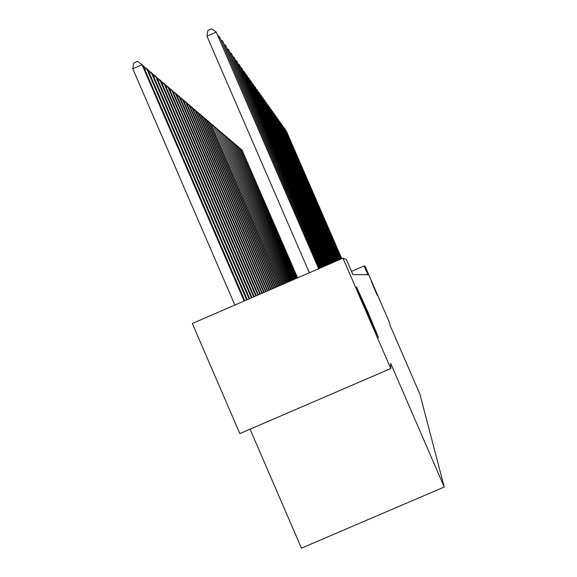 <?xml version="1.0" encoding="UTF-8"?>
<svg xmlns="http://www.w3.org/2000/svg" width="577" height="577" viewBox="0 0 577 577"><rect width="100%" height="100%" fill="white"/><g stroke="black" fill="none" stroke-linecap="round" stroke-linejoin="round"><path stroke-width="0.87" d="M377.178 295.2L371.328 281.374L377.178 295.2M367.196 312.734L356.478 286.841L367.765 311.746L378.49 337.653L367.196 312.734M250.05 429.173L301.425 548.15L444.232 487.024L419.941 394.286L389.785 324.707L389.756 323.185L365.118 266.329L364.094 265.954L351.544 271.385M239.83 433.572L192.314 323.495L342.962 258.186L390.766 368.544L239.83 433.572M342.962 258.186L346.373 259.441L352.922 274.558L367.902 274.739L364.094 265.954M444.232 487.024L390.651 363.315L390.766 368.544M318.67 268.723L216.231 32.103L318.944 268.601M309.344 272.762L206.948 36.178L216.231 32.103L211.615 28.85L207.908 30.48L206.948 36.178M244.799 300.74L143.219 65.706L142.029 64.689L132.768 68.757L234.861 305.045M132.768 68.757L133.828 63.016L137.528 61.393L142.029 64.689L244.158 301.021M319.752 268.247L219.534 36.74L320.019 268.132M218.149 35.774L219.534 36.74L218.726 37.101M320.798 267.8L222.708 41.212L321.05 267.685M221.373 40.275L222.708 41.212L221.929 41.551M247.281 299.665L147.885 69.68L146.731 68.699L246.667 299.932M143.485 66.319L146.731 68.699L144.87 69.521M249.675 298.626L152.371 73.51L151.268 72.565L249.084 298.886M148.138 70.271L151.268 72.565L149.472 73.358M321.807 267.36L225.758 45.518L322.053 267.252M224.482 44.617L225.758 45.518L225.016 45.843M322.774 266.942L228.708 49.665L323.012 266.841M227.468 48.793L228.708 49.665L227.987 49.983M251.983 297.631L156.699 77.195L155.631 76.287L251.413 297.876M152.616 74.08L155.631 76.287L153.9 77.051M254.205 296.665L160.868 80.751L159.843 79.878L253.656 296.903M156.937 77.744L159.843 79.878L158.17 80.607M323.711 266.538L231.55 53.668L323.935 266.437M230.353 52.824L231.55 53.668L230.85 53.971M256.347 295.734L164.892 84.184L163.897 83.34L255.813 295.965M161.098 81.285L163.897 83.34L162.288 84.04M324.613 266.141L234.291 57.534L324.829 266.047M233.137 56.719L234.291 57.534L233.62 57.823M258.409 294.84L168.772 87.495L167.813 86.68L257.905 295.063M165.109 84.696L167.813 86.68L166.263 87.358M325.486 265.766L236.938 61.263L325.695 265.672M235.827 60.47L236.938 61.263L236.289 61.544M260.407 293.974L172.523 90.69L171.6 89.904L259.917 294.191M168.989 87.985L171.6 89.904L170.1 90.56M326.322 265.398L239.498 64.862L326.532 265.312M238.424 64.105L239.498 64.862L238.871 65.136M262.34 293.138L176.151 93.784L175.257 93.02L261.864 293.347M172.732 91.166L175.257 93.02L173.807 93.654M327.137 265.052L241.972 68.346L327.339 264.966M240.934 67.61L241.972 68.346L241.366 68.613M264.208 292.33L179.656 96.77L178.791 96.034L263.747 292.525M176.346 94.239L178.791 96.034L177.391 96.647M327.924 264.706L244.367 71.721L328.118 264.627M243.357 71.007L244.367 71.721L243.775 71.974M266.011 291.544L183.046 99.662L182.209 98.948L265.571 291.738M179.844 97.217L182.209 98.948L180.853 99.54M328.688 264.374L246.682 74.981L328.876 264.295M245.708 74.289L246.682 74.981L246.112 75.234M267.764 290.786L186.328 102.461L185.52 101.768L267.331 290.974M183.234 100.088L185.52 101.768L184.207 102.345M329.424 264.057L248.925 78.14L329.604 263.977M247.98 77.469L248.925 78.14L248.377 78.385M269.459 290.051L189.508 105.173L188.722 104.502L269.041 290.231M186.508 102.879L188.722 104.502L187.453 105.057M330.138 263.747L251.096 81.206L330.318 263.675M250.18 80.549L251.096 81.206L250.562 81.436M271.096 289.344L192.595 107.798L191.831 107.149L270.692 289.517M189.682 105.577L191.831 107.149L190.598 107.69M330.837 263.444L253.202 84.17L331.003 263.372M252.315 83.535L253.202 84.17L252.69 84.393M272.69 288.651L195.581 110.351L194.838 109.717L272.294 288.825M192.761 108.187L194.838 109.717L193.648 110.243M331.508 263.155L255.25 87.048L331.674 263.083M254.385 86.435L255.25 87.048L254.745 87.264M274.234 287.981L198.481 112.818L197.76 112.212L273.851 288.147M195.74 110.726L197.76 112.212L196.606 112.717M332.157 262.874L257.227 89.839L332.316 262.802M256.39 89.247L257.227 89.839L256.743 90.055M275.727 287.332L201.294 115.22L200.594 114.621L275.359 287.497M198.639 113.186L200.594 114.621L199.469 115.119M332.792 262.6L259.152 92.551L332.943 262.528M258.345 91.974L259.152 92.551L258.684 92.76M277.184 286.704L204.02 117.542L203.349 116.972L276.823 286.863M201.445 115.573L203.349 116.972L202.253 117.448M333.405 262.333L261.02 95.183L333.556 262.268M260.234 94.621L261.02 95.183L260.566 95.385M278.59 286.091L206.674 119.807L206.018 119.244L278.244 286.242M204.171 117.888L206.018 119.244L204.958 119.713M334.004 262.073L262.838 97.744L334.148 262.008M262.073 97.196L262.838 97.744L262.391 97.939M279.968 285.5L209.249 122.007L208.614 121.459L279.629 285.644M206.818 120.139L208.614 121.459L207.583 121.913M334.581 261.821L264.605 100.225L334.725 261.763M263.862 99.691L264.605 100.225L264.172 100.42M281.295 284.923L211.139 123.608L280.97 285.06M209.393 122.324L211.139 123.608L210.136 124.048M335.15 261.576L266.322 102.641L335.287 261.518M265.593 102.129L266.322 102.641L265.896 102.829M282.593 284.36L213.591 125.699L282.276 284.497M211.889 124.452L213.591 125.699L212.617 126.125M335.699 261.338L267.988 104.992L335.828 261.28M267.281 104.487L267.988 104.992L267.577 105.173M283.855 283.812L215.971 127.733L283.545 283.949M214.327 126.522L215.971 127.733L215.026 128.152M336.232 261.107L269.61 107.286L336.362 261.049M268.925 106.788L269.61 107.286L269.214 107.459M336.752 260.883L271.197 109.507L336.881 260.826M270.526 109.031L271.197 109.507L270.808 109.68M337.257 260.66L272.733 111.678L337.379 260.609M272.084 111.21L272.733 111.678L272.358 111.844M337.747 260.451L274.234 113.792L337.87 260.4M273.599 113.337L274.234 113.792L273.866 113.95M338.23 260.241L275.698 115.847L338.346 260.191M275.078 115.407L275.698 115.847L275.337 116.006M338.699 260.039L277.119 117.859L338.814 259.989M276.52 117.427L277.119 117.859L276.772 118.011M339.153 259.838L278.511 119.814L339.269 259.794M277.919 119.389L278.511 119.814L278.172 119.958M285.081 283.278L218.294 129.717L284.778 283.408M216.692 128.534L218.294 129.717L217.378 130.121M286.279 282.759L220.558 131.643L285.983 282.889M218.993 130.496L220.558 131.643L219.657 132.032M287.44 282.254L222.758 133.518L287.151 282.384M221.236 132.4L222.758 133.518L221.885 133.9M288.572 281.764L224.9 135.35L288.298 281.886M223.414 134.253L224.9 135.35L224.049 135.718M289.683 281.287L226.992 137.131L289.409 281.403M225.542 136.064L226.992 137.131L226.162 137.492M290.758 280.819L229.026 138.869L290.491 280.934M227.619 137.831L229.026 138.869L228.218 139.223M291.811 280.364L231.016 140.557L291.551 280.48M229.639 139.547L231.016 140.557L230.223 140.903M339.601 259.65L279.867 121.718L339.709 259.6M279.29 121.307L279.867 121.718L279.535 121.87M292.835 279.917L232.949 142.209L292.575 280.033M231.608 141.221L232.949 142.209L232.185 142.548M340.033 259.455L281.187 123.586L340.142 259.412M280.624 123.182L280.862 123.723M293.83 279.484L234.839 143.824L293.585 279.593M233.534 142.858L234.839 143.824L234.089 144.149M340.459 259.275L282.478 125.404L340.567 259.232M281.929 125.007L282.16 125.541M294.811 279.066L236.685 145.397L294.566 279.167M235.409 144.452L236.685 145.397L235.957 145.714M340.87 259.095L283.74 127.178L340.978 259.051M283.206 126.789L283.43 127.308M295.763 278.648L238.489 146.933L295.525 278.756M237.241 146.01L238.489 146.933L237.774 147.243M341.281 258.922L284.966 128.909L341.375 258.878M284.447 128.534L284.663 129.039M296.693 278.244L240.248 148.433L296.463 278.345M239.029 147.532L240.248 148.433L239.549 148.736M341.671 258.748L286.17 130.604L341.772 258.705M285.658 130.236L285.875 130.727M297.602 277.854L241.965 149.897L297.371 277.948M240.775 149.017L241.965 149.897L241.287 150.193"/></g></svg>

